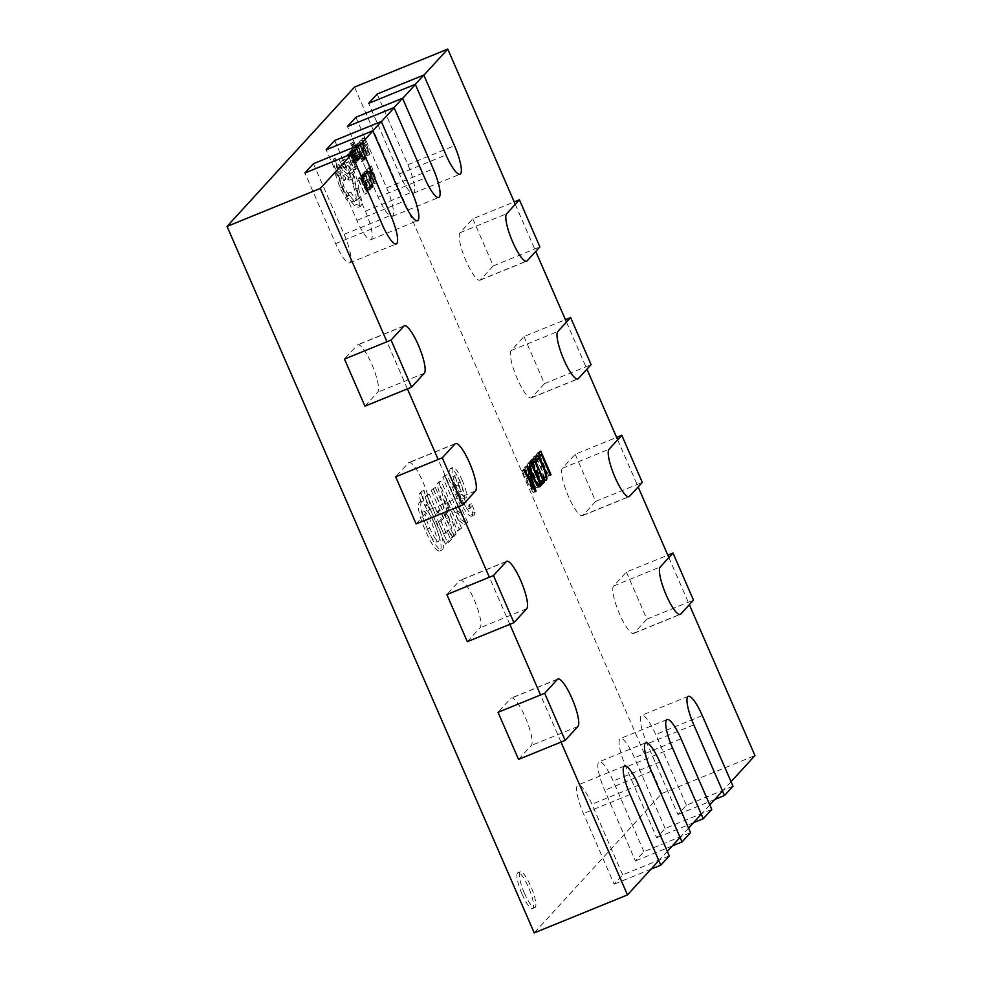<?xml version="1.0" encoding="UTF-8"?>
<svg xmlns="http://www.w3.org/2000/svg" width="982" height="982" viewBox="0 0 982 982"><rect width="100%" height="100%" fill="white"/><g stroke="black" fill="none" stroke-linecap="round" stroke-linejoin="round"><path stroke-width="0.74" stroke-dasharray="4.91 3.68" d="M472.796 218.802L493.271 265.901L480.517 279.833A25.814 5.72 -112.2 0 1 480.026 280.189A25.814 5.72 -112.2 0 1 465.505 259.69A25.814 5.72 -112.2 0 1 460.042 232.734L472.796 218.802L514.224 201.924M493.271 265.901L539.891 246.899M377.162 94.026L407.886 164.681A25.814 5.72 -112.2 0 1 413.373 193.233A25.814 5.72 -112.2 0 1 399.379 173.961L368.667 103.319M523.983 336.544L544.47 383.643L531.716 397.575A25.814 5.72 -112.2 0 1 531.213 397.931A25.814 5.72 -112.2 0 1 516.704 377.432A25.814 5.72 -112.2 0 1 511.241 350.476L523.983 336.544L565.411 319.666M544.47 383.643L591.09 364.653M575.182 454.285L595.669 501.385L582.915 515.317A25.814 5.72 -112.2 0 1 582.412 515.673A25.814 5.72 -112.2 0 1 567.903 495.173A25.814 5.72 -112.2 0 1 562.441 468.218L575.182 454.285L616.61 437.407M595.669 501.385L642.289 482.395M626.381 572.04L646.856 619.139L634.114 633.071A25.814 5.72 -112.2 0 1 633.611 633.427A25.814 5.72 -112.2 0 1 619.09 612.928A25.814 5.72 -112.2 0 1 613.64 585.972L626.381 572.04L667.809 555.161M646.856 619.139L693.488 600.137M355.914 117.251L386.638 187.906A25.814 5.72 -112.2 0 1 392.125 216.445A25.814 5.72 -112.2 0 1 378.144 197.186L347.419 126.543M334.678 140.475L365.39 211.13A25.814 5.72 -112.2 0 1 370.877 239.669A25.814 5.72 -112.2 0 1 356.896 220.41L326.171 149.767M313.43 163.699L344.142 234.342A25.814 5.72 -112.2 0 1 349.641 262.894A25.814 5.72 -112.2 0 1 335.648 243.634L304.923 172.992M364.948 406.167L377.689 392.235A25.814 5.72 67.8 0 0 372.227 365.279A25.814 5.72 67.8 0 0 357.718 344.78A25.814 5.72 67.8 0 0 357.215 345.136L344.461 359.068M416.135 523.909L428.888 509.977A25.814 5.72 67.8 0 0 423.426 483.021A25.814 5.72 67.8 0 0 408.905 462.522A25.814 5.72 67.8 0 0 408.414 462.878L395.66 476.81M467.334 641.651L480.088 627.719A25.814 5.72 67.8 0 0 474.625 600.763A25.814 5.72 67.8 0 0 460.104 580.264A25.814 5.72 67.8 0 0 459.601 580.62L446.859 594.564M518.533 759.405L531.287 745.473A25.814 5.72 67.8 0 0 525.824 718.517A25.814 5.72 67.8 0 0 511.303 698.018A25.814 5.72 67.8 0 0 510.8 698.374L498.058 712.306M686.393 805.215L655.681 734.561A25.814 5.72 67.8 0 0 641.688 715.301A25.814 5.72 67.8 0 0 647.175 743.853L677.899 814.495L686.393 805.215L733.014 786.214M714.786 799.471L677.899 814.495M665.145 828.44L634.433 757.785A25.814 5.72 67.8 0 0 620.44 738.525A25.814 5.72 67.8 0 0 625.939 767.077L656.651 837.72L665.145 828.44L711.778 809.438M693.55 822.695L656.651 837.72M643.91 851.664L613.185 781.009A25.814 5.72 67.8 0 0 599.192 761.75A25.814 5.72 67.8 0 0 604.691 790.301L635.403 860.944L643.91 851.664L690.53 832.662M672.302 845.919L635.403 860.944M622.662 874.876L591.937 804.233A25.814 5.72 67.8 0 0 577.956 784.974A25.814 5.72 67.8 0 0 583.443 813.526L614.155 884.168L622.662 874.876L669.282 855.887M651.054 869.144L614.155 884.168M522.056 894.099A19.358 4.284 -112.2 0 1 517.944 872.679A19.358 4.284 -112.2 0 1 528.426 887.127A19.358 4.284 -112.2 0 1 532.551 908.534A19.358 4.284 -112.2 0 1 522.056 894.099M524.388 893.141A19.358 4.284 -112.2 0 1 520.276 871.734A19.358 4.284 -112.2 0 1 530.759 886.181A19.358 4.284 -112.2 0 1 534.883 907.589A19.358 4.284 -112.2 0 1 524.388 893.141M369.895 154.248L361.806 140.487L364.285 143.961L365.439 142.697L364.285 137.775L369.895 154.248L367.182 155.61L359.473 141.445L361.953 144.906L363.107 143.654L361.965 138.72L367.575 155.193M359.633 145.434L358.504 146.674L360.75 151.829L361.732 150.749L362.493 152.505L361.511 153.585L363.647 158.483L364.715 157.316L365.476 159.084L364.052 160.643L357.387 145.311L358.872 143.691L359.633 145.434L356.171 147.619L358.504 146.674M361.413 157.059L356.859 148.564L359.878 158.74L355.901 146.969L353.753 144.428L353.25 142.267L350.918 143.212L359.081 158.016L361.769 156.666L353.176 142.316L350.684 143.667L353.017 142.721M359.081 158.016L354.527 149.522L357.546 159.685L353.569 147.926L351.531 144.943L353.901 143.961L351.433 145.373L353.753 144.428M356.859 148.564L354.527 149.522L356.859 148.577M354.637 151.817L354.023 148.601L356.233 150.97L357.509 157.218L358.528 158.286L358.688 156.936L359.24 159.808L357.08 157.439L355.791 151.167L354.748 150.136L354.637 151.817L352.305 152.762L351.446 150.786L353.765 149.829M351.446 150.786L351.691 149.559L352.648 149.792L353.901 151.915L355.177 158.176L356.196 159.231L356.356 157.893L356.908 160.753L354.748 158.384L353.827 153.253L352.415 151.081L354.858 150.05L352.415 151.081L352.305 152.762M359.24 159.808L355.987 160.483L359.24 159.808M358.086 158.176L355.754 159.121L358.086 158.176M354.023 148.601L351.691 149.559L354.023 148.601M356.171 161.662L355.361 159.796L356.576 160.422L355.815 157.304L355.03 157.488L352.82 154.628L352.157 150.688L349.727 151.707L351.188 152.996L350.807 150.909L354.956 162.889L353.839 162.619L353.029 160.753L354.244 161.367L353.483 158.249L352.698 158.433L350.488 155.573L349.653 153.069L349.727 151.707L352.059 150.749L353.52 152.05L353.139 149.964L357.288 161.944L353.839 162.619L356.171 161.662M353.52 152.05L351.188 152.996L353.52 152.038M356.454 160.508L354.134 161.453L356.454 160.508M367.268 170.389L364.936 171.334L366.937 172.304L369.846 177.558L371.785 183.462L370.84 187.488L364.175 172.169L367.268 170.389L369.269 171.359L374.117 182.505L373.172 186.543L366.507 171.212L367.268 170.389M458.484 520.288L464.204 524.535L465.308 523.32L444.576 475.644L442.821 477.571L458.717 514.126L454.838 511.892L458.484 520.288L460.816 519.331L466.524 523.59L464.204 524.535M457.489 531.017L459.257 529.089L438.782 481.99L436.916 484.028L447.792 522.743L432.976 488.336L431.208 490.263L451.695 537.363L453.672 535.202L443.054 497.579L457.489 531.017L461.589 528.144L459.257 529.089M445.472 544.163L450.345 538.836L446.847 530.796L443.79 534.122L438.549 522.068L441.397 518.962L437.898 510.922L435.1 513.979L426.863 495.026L424.997 497.064L445.472 544.163L447.804 543.206L452.677 537.89L450.345 538.836M427.661 529.593C434.412 544.691 439.408 551.393 442.661 549.675C444.686 545.575 442.6 536.184 436.376 521.491L427.023 504.392L424.064 490.362L421.401 493.271L423.144 501.078L419.216 502.526C417.117 506.528 419.154 515.857 425.329 530.55C432.08 545.648 437.076 552.338 440.329 550.632C442.366 546.532 440.267 537.129 434.044 522.436L424.69 505.337L421.732 491.307L419.068 494.216L420.812 502.035L419.216 502.526L421.548 501.581C419.449 505.57 421.487 514.912 427.661 529.593L425.329 530.55M439.678 551.098L442.661 549.675L439.678 551.098M354.527 87.091L661.708 793.554L534.233 932.9M471.888 516.139L472.833 513.181L469.151 504.723L468.439 508.762L471.065 507.62L468.733 508.566C466.573 508.651 463.578 504.232 459.76 495.284L459.797 495.247C461.786 498.353 463.16 499.457 463.921 498.574C465.087 496.045 463.786 490.411 460.03 481.646C455.55 471.79 452.26 467.493 450.137 468.733C448.835 472.882 450.959 481.192 456.532 493.639C463.148 509.118 468.267 516.618 471.888 516.139L474.22 515.182L471.888 516.139M462.362 480.689C457.882 470.844 454.58 466.536 452.469 467.788C451.168 471.937 453.291 480.235 458.864 492.682C465.48 508.173 470.599 515.673 474.22 515.182L475.153 512.236L471.483 503.778L471.065 507.62C468.905 507.706 465.91 503.275 462.092 494.339C464.118 497.408 465.493 498.512 466.254 497.616L463.578 498.819L466.254 497.616C467.42 495.1 466.119 489.453 462.362 480.689L460.03 481.646M450.554 468.426L452.886 467.469L450.554 468.426M362.518 178.147L361.413 179.362L367.317 192.938L360.296 178L361.757 176.404L362.518 178.147L359.081 180.307L361.413 179.362M364.224 174.649L365.046 176.551L363.88 176.306L363.868 178.699L365.5 183.364L367.796 187.648L369.293 188.532L369.551 186.911L370.447 188.974L370.067 190.324L367.526 191.416L365.734 190.127L362.751 184.604L360.689 178.675L360.738 175.545L364.224 174.649M367.219 187.857L367.734 191.269L370.067 190.324L368.066 189.17L365.083 183.659L363.021 177.73L363.07 174.6L360.738 175.545L361.892 175.606L362.714 177.496L365.046 176.551L361.548 177.251L363.168 184.309L365.464 188.605L366.961 189.477L367.219 187.857L369.551 186.911M369.134 188.642L366.802 189.587L369.134 188.642M366.74 173.532L365.611 174.771L367.857 179.927L368.839 178.847L369.6 180.602L368.618 181.682L370.754 186.58L371.822 185.414L372.583 187.181L371.159 188.74L364.494 173.409L365.979 171.789L366.74 173.532L363.279 175.717L365.611 174.771M377.014 182.345L368.913 168.585L371.392 172.059L372.546 170.794L371.405 165.872L377.014 182.345L374.302 183.708L366.581 169.542L369.06 173.004L370.214 171.752L369.072 166.817L374.682 183.29M351.973 153.806L350.844 155.046L353.09 160.201L354.072 159.121L354.833 160.876L353.851 161.956L355.987 166.854L357.055 165.688L357.816 167.456L356.392 169.014L349.727 153.683L351.212 152.063L351.973 153.806L348.512 155.991L350.844 155.046M360.161 142.292L357.829 143.237L359.829 144.207L362.739 149.46L364.678 155.365L363.733 159.391L357.067 144.072L360.161 142.292L362.162 143.262L367.01 154.407L366.065 158.446L359.4 143.114L360.161 142.292M358.332 187.771L361.02 197.529C361.842 202.071 361.769 204.931 360.799 206.122L358 207.411L354.269 205.398L351.323 201.555L350.586 202.537L353.287 201.322C352.391 202.218 350.881 201.298 348.757 198.56L342.436 187.145L338.09 174.366L337.391 167.419C335.684 162.423 335.23 159.268 336.04 157.967L333.708 158.912C335.181 158.237 337.415 161.158 340.41 167.664L347.137 173.802L349.04 180.246L343.086 175.496L343 180.983L345.554 179.866C344.51 180.528 342.853 178.798 340.582 174.698L343.761 186.015C346.756 192.509 348.991 195.43 350.464 194.755L350.795 191.981C354.085 198.033 356.478 200.561 357.988 199.567C359.216 197.149 358.16 191.6 354.809 182.934L354.968 182.762C355.693 181.253 354.968 177.865 352.808 172.587C350.611 167.762 348.905 165.442 347.702 165.639L344.338 167.836L342.337 165.074L341.429 161.073L344.989 158.826L348.843 161.809L354.072 171.359C357.043 178.515 358.455 183.99 358.332 187.771L356 188.716L358.688 198.487C359.51 203.016 359.449 205.876 358.479 207.079L360.799 206.122L356.601 204.452L353.643 200.61L350.955 202.267C350.058 203.164 348.549 202.243 346.425 199.506L340.103 188.09L335.758 175.312L335.058 168.364C333.352 163.368 332.898 160.213 333.708 158.912L336.04 157.967C337.513 157.292 339.747 160.213 342.743 166.707L349.469 172.857L351.372 179.301L345.418 174.55L345.554 179.866L343.234 180.811C342.19 181.474 340.521 179.755 338.25 175.643L341.429 186.961C344.424 193.466 346.658 196.375 348.131 195.713L348.463 192.938C351.752 198.99 354.146 201.506 355.656 200.512C356.883 198.094 355.828 192.558 352.477 183.88L352.636 183.708C353.36 182.198 352.636 178.81 350.476 173.532C348.279 168.708 346.572 166.388 345.369 166.584L344.412 167.787L346.744 166.842L344.657 164.129L343.761 160.127L344.928 158.863L342.595 159.808L346.511 162.754L351.74 172.316C354.711 179.473 356.122 184.935 356 188.716M347.751 165.602L345.369 166.584L347.751 165.602M357.644 199.812L355.312 200.758L357.644 199.812M350.23 194.927L347.91 195.872L350.23 194.927M515.268 204.33L535.742 251.429M566.467 322.084L586.941 369.183M617.666 439.826L638.14 486.925M668.865 557.567L689.339 604.667M351.63 154.186L360.136 144.894M372.878 130.962L381.372 121.67M394.126 107.738L402.62 98.446M415.374 84.513L423.868 75.221M561.029 742.085L540.554 694.998M509.83 624.343L489.355 577.244M458.631 506.602L438.156 459.502M407.432 388.86L386.957 341.761M731.05 781.697L722.556 790.989M709.802 804.921L701.308 814.213M688.566 828.145L680.06 837.437M667.318 851.369L658.812 860.649M661.708 793.554L754.949 755.575M528.537 476.884L533.692 491.994L533.128 492.62L535.46 491.663M533.128 492.62L521.221 470.881L523.553 469.924M521.221 470.881L524.179 469.249M521.847 470.194L525.149 476.331L526.72 475.693M525.149 476.331L529.237 473.471M526.904 474.416L524.437 467.371L526.769 466.413M524.437 467.371L527.395 465.738M525.063 466.683L527.874 474.944M533.692 491.994L535.276 491.344M527.653 477.412L526.462 478.713L532.17 489.429L527.886 477.154M533.852 488.741L534.515 488.459M526.462 478.713L528.021 478.074M531.532 487.686L533.864 486.741M531.385 487.845L533.005 487.182M538.676 486.544L537.829 487.465C536.344 488.643 533.938 485.624 530.624 478.418C527.395 470.623 526.401 465.775 527.641 463.872L529.973 462.927M527.641 463.872L531.127 461.663M528.795 462.608L529.47 464.167M530.059 465.529L538.246 484.347M539.805 486.777L537.473 487.723L539.4 486.827M530.624 478.418L532.956 477.473M531.164 477.731C533.717 483.451 535.571 485.845 536.712 484.887L537.338 484.2L529.347 465.812L528.746 466.475C527.788 467.935 528.586 471.679 531.164 477.731L532.784 477.068M536.994 484.863L539.044 483.93M537.338 484.2L539.67 483.242M528.746 466.475L529.482 466.18M541.818 483.107L539.965 485.133L538.836 482.555L540.444 480.799L537.08 473.042L535.571 474.687L534.453 472.097L535.951 470.464L532.453 462.424L530.746 464.29L533.079 463.332M530.746 464.29L529.617 461.7L531.949 460.754M529.617 461.7L531.9 459.208L534.233 458.263M531.9 459.208L532.367 460.288M533.165 462.129L536.994 470.918M537.792 472.747L541.487 481.254M539.965 485.133L542.297 484.187M538.836 482.555L541.168 481.61M540.444 480.799L542.776 479.842M535.571 474.687L537.903 473.741M534.453 472.097L536.773 471.151M535.951 470.464L538.283 469.506M544.58 479.241L544.089 481.045L542.69 481.205L541.315 478.05L542.96 478.467C543.758 476.749 542.874 472.919 540.333 466.99C537.878 461.417 536.049 458.889 534.822 459.404L534.38 462.105L536.712 461.159M534.38 462.105L533.263 459.527L535.595 458.569M533.263 459.527L533.778 456.74L536.111 455.783M533.778 456.74L535.583 457.146M536.761 458.545L540.812 466.18L542.432 465.517M540.812 466.18L544.494 477.915M545.022 480.259L542.69 481.205L545.526 480.468M541.315 478.05L543.647 477.092M545.059 477.694L542.727 478.639L545.292 477.522M540.333 466.99L542.665 466.045M535.755 458.962L534.822 459.404L535.779 459.011M539.695 454.985L548.668 475.619L548.103 476.245L538.983 455.28L537.375 457.035L539.707 456.09M537.375 457.035L536.258 454.457L538.59 453.5M536.258 454.457L538.431 452.076L540.763 451.119M538.431 452.076L538.897 453.156M548.668 475.619L550.288 474.969M548.103 476.245L550.436 475.3M436.376 521.491L434.044 522.436M427.514 505.055L425.181 506M427.023 504.392L424.69 505.337M424.064 490.362L421.732 491.307M421.401 493.271L419.068 494.216M423.144 501.078L421.548 501.581L423.144 501.078M434.216 522.964C438.254 532.023 439.801 538.075 438.856 541.119L436.524 542.076C434.425 542.481 431.405 538.124 427.477 529.003C423.537 520.055 422.051 514.089 422.997 511.106L425.329 510.161C427.366 509.646 430.337 513.917 434.216 522.964L431.884 523.909C435.922 532.968 437.469 539.02 436.524 542.076L438.856 541.119C436.757 541.536 433.737 537.179 429.797 528.046C425.869 519.11 424.384 513.144 425.329 510.161L422.997 511.106C425.034 510.603 428.005 514.863 431.884 523.909M429.797 528.046L427.477 529.003M452.677 537.89L449.179 529.838L446.847 530.796M449.179 529.838L446.123 533.177L443.79 534.122M446.123 533.177L440.881 521.123L438.549 522.068M440.881 521.123L443.729 518.005L441.397 518.962M443.729 518.005L440.231 509.965L437.898 510.922M440.231 509.965L437.432 513.021L435.1 513.979M437.432 513.021L429.195 494.069L426.863 495.026M429.195 494.069L424.997 497.064M427.33 496.106L447.804 543.206M461.589 528.144L441.102 481.045L438.782 481.99M441.102 481.045L436.916 484.028M439.249 483.07L450.149 521.761L447.817 522.706L450.124 521.786L435.308 487.391L432.976 488.336M435.308 487.391L431.208 490.263M433.541 489.318L454.015 536.418L451.695 537.363M454.015 536.418L456.004 534.245L453.672 535.202M456.004 534.245L445.386 496.634L443.054 497.579L445.423 496.61L459.822 530.071M466.524 523.59L467.641 522.375L465.308 523.32M467.641 522.375L446.908 474.699L444.576 475.644M446.908 474.699L442.821 477.571M445.153 476.626L461.049 513.181L458.717 514.126M461.049 513.181L457.17 510.947L454.838 511.892M457.17 510.947L460.816 519.331M475.153 512.236L472.833 513.181M471.483 503.778L469.151 504.723M459.797 495.247L462.117 494.302L459.76 495.284M458.864 492.682L456.532 493.639M462.412 490.804L460.079 491.761C459.134 492.178 457.71 490.251 455.795 485.967C453.709 481.18 452.886 477.939 453.34 476.233L455.673 475.288C456.74 475.079 458.275 477.277 460.288 481.892C462.362 486.581 463.074 489.552 462.412 490.804C461.466 491.233 460.03 489.306 458.128 485.022C456.041 480.235 455.218 476.982 455.673 475.288L453.34 476.233C454.408 476.025 455.943 478.222 457.956 482.837C460.03 487.526 460.742 490.497 460.079 491.761L462.412 490.804M458.128 485.022L455.795 485.967M460.288 481.892L457.956 482.837M359.081 180.307L364.629 194.276L357.964 178.945L359.424 177.349L360.185 179.105M359.424 177.349L361.757 176.404M364.985 193.884L367.317 192.938M364.629 194.276L366.961 193.319M357.964 178.945L360.296 178M362.714 177.496L361.548 177.251L362.714 177.496M368.115 189.931L370.447 188.974M363.279 175.717L365.525 180.872L366.507 179.792L367.28 181.547L366.286 182.627L368.422 187.537L369.49 186.371L370.251 188.127L368.827 189.686L362.162 174.366L363.647 172.734L364.408 174.489M363.647 172.734L365.979 171.789M365.525 180.872L367.857 179.927M366.507 179.792L368.839 178.847M367.28 181.547L369.6 180.602M366.286 182.627L368.618 181.682M368.422 187.537L370.754 186.58M369.49 186.371L371.822 185.414M370.251 188.127L372.583 187.181M368.827 189.686L371.159 188.74M362.162 174.366L364.494 173.409M370.423 185.34L365.292 173.519L368.225 171.985L371.773 176.969L373.344 181.621L372.755 184.395L368.029 172.132L365.697 173.09L367.207 173.789L369.441 177.914L371.012 182.566L370.423 185.34L372.755 184.395M364.175 172.169L366.507 171.212M370.84 187.488L373.172 186.543M365.292 173.519L367.624 172.574M369.932 174.612L370.852 173.605L373.626 181.547L369.932 174.612L373.185 172.648L375.959 180.602L372.264 173.667M373.626 181.547L375.959 180.602L373.626 181.56M369.072 166.817L371.405 165.872M374.302 183.708L376.622 182.762M366.581 169.542L368.913 168.585M366.973 169.1L369.306 168.155M369.06 173.004L371.392 172.059M370.214 171.752L372.546 170.794M368.667 167.247L371 166.302M370.852 173.605L373.185 172.648M373.209 180.43L375.541 179.473M373.111 180.528L375.443 179.583M348.512 155.991L350.758 161.146L351.74 160.066L352.513 161.821L351.519 162.902L353.655 167.812L354.723 166.645L355.484 168.401L354.06 169.96L347.395 154.64L348.88 153.008L349.641 154.763M348.88 153.008L351.212 152.063M350.758 161.146L353.09 160.201M351.74 160.066L354.072 159.121M352.513 161.821L354.833 160.876M351.519 162.902L353.851 161.956M353.655 167.812L355.987 166.854M354.723 166.645L357.055 165.688M355.484 168.401L357.816 167.456M354.06 169.96L356.392 169.014M347.395 154.64L349.727 153.683M351.605 156.641L350.5 153.18L352.391 155.733L352.231 156.948L351.605 156.641L353.937 155.684L352.784 153.02L352.833 152.235L353.606 152.713L355.177 155.831L353.937 155.684M350.5 153.18L353.606 152.713L350.5 153.18M353.029 160.753L355.361 159.796M353.483 158.249L355.815 157.304M350.451 151.289L352.784 150.344M350.807 150.909L353.139 149.964M352.845 156.789L355.177 155.831M354.748 155.757L357.067 154.812M356.356 157.893L358.688 156.936M357.166 159.759L359.498 158.802M353.888 154.64L356.221 153.683M359.437 157.623L361.769 156.666M354.956 150.356L357.288 149.411M354.87 150.479L357.202 149.522M357.939 159.268L360.259 158.323M357.546 159.685L359.878 158.74M353.569 147.926L355.901 146.969M351.433 145.373L350.684 143.667M356.171 147.619L358.418 152.775L359.4 151.694L360.161 153.45L359.179 154.53L361.315 159.44L362.383 158.274L363.144 160.029L361.72 161.588L355.054 146.269L356.54 144.636L357.301 146.392M356.54 144.636L358.872 143.691M358.418 152.775L360.75 151.829M359.4 151.694L361.732 150.749M360.161 153.45L362.493 152.505M359.179 154.53L361.511 153.585M361.315 159.44L363.647 158.483M362.383 158.274L364.715 157.316M363.144 160.029L365.476 159.084M361.72 161.588L364.052 160.643M355.054 146.269L357.387 145.311M363.315 157.243L358.185 145.422L358.786 144.845L361.118 143.888L362.432 144.735L366.237 153.523L365.648 156.285L360.91 144.035L358.59 144.98L360.099 145.68L362.333 149.816L363.905 154.469L363.315 157.243L365.648 156.285M357.067 144.072L359.4 143.114M363.733 159.391L366.065 158.446M358.185 145.422L360.517 144.477M362.824 146.514L363.745 145.508L366.519 153.45L362.824 146.514L366.077 144.55L368.851 152.505L365.157 145.569M366.519 153.45L368.851 152.505L366.519 153.462M361.965 138.72L364.285 137.775M367.182 155.61L369.514 154.665M359.473 141.445L361.806 140.487M359.866 141.003L362.198 140.058M361.953 144.906L364.285 143.961M363.107 143.654L365.439 142.697M361.56 139.149L363.892 138.204M363.745 145.508L366.077 144.55M366.102 152.333L368.434 151.375M366.004 152.431L368.336 151.486M342.558 173.028C340.337 171.273 339.109 168.438 338.864 164.522L336.531 165.479L338.864 164.522C341.098 166.302 342.325 169.137 342.558 173.028L340.226 173.974C338.004 172.218 336.777 169.383 336.531 165.479C338.765 167.259 339.993 170.082 340.226 173.974M351.74 172.316L354.072 171.359M358.688 198.487L361.02 197.529M351.323 201.555L353.643 200.61M335.058 168.364L337.391 167.419M340.889 168.757L343.209 167.799M347.137 173.802L349.469 172.857M349.04 180.246L351.372 179.301M343.086 175.496L345.418 174.55M338.25 175.643L340.582 174.698M348.463 192.938L350.795 191.981M352.477 183.88L354.809 182.934M341.429 161.073L343.761 160.127M480.517 279.833L527.15 260.831M460.042 232.734L506.663 213.745M407.886 164.681L454.506 145.68M399.379 173.961L446.012 154.972M531.716 397.575L578.337 378.586M511.241 350.476L557.862 331.486M582.915 515.317L629.536 496.327M562.441 468.218L609.061 449.228M634.114 633.071L680.735 614.069M613.64 585.972L660.26 566.97M386.638 187.906L433.258 168.904M378.144 197.186L424.764 178.196M365.39 211.13L412.01 192.128M356.896 220.41L403.516 201.42M344.142 234.342L390.775 215.353M335.648 243.634L382.268 224.645M424.31 373.234L377.689 392.235M403.835 326.134L357.215 345.136M475.509 490.988L428.888 509.977M455.034 443.889L408.414 462.878M526.708 608.73L480.088 627.719M506.233 561.63L459.601 580.62M577.907 726.471L531.287 745.473M557.42 679.372L510.8 698.374M702.302 715.571L655.681 734.561M693.808 724.863L647.175 743.853M681.054 738.795L634.433 757.785M672.56 748.088L625.939 767.077M659.806 762.02L613.185 781.009M651.312 771.312L604.691 790.301M638.558 785.244L591.937 804.233M630.063 794.524L583.443 813.526M448.897 517.477L446.565 518.435M446.957 514.175L444.625 515.133M446.589 500.832L444.269 501.79M448.148 503.214L445.816 504.171M361.548 179.645L363.868 178.699M363.168 184.309L365.5 183.364M365.464 188.605L367.796 187.648M365.734 190.127L368.066 189.17M362.751 184.604L365.083 183.659M360.689 178.675L363.021 177.73M366.937 172.304L369.269 171.359M369.846 177.558L372.178 176.613M371.785 183.462L374.117 182.505M371.626 186.629L373.958 185.684M370.852 184.886L373.172 183.929M367.207 173.789L369.539 172.832M369.441 177.914L371.773 176.969M371.012 182.566L373.344 181.621M352.698 158.433L355.03 157.488M350.488 155.573L352.82 154.628M349.653 153.069L351.986 152.112M353.864 157.955L356.196 157.01M352.231 156.948L354.563 155.991M350.905 155.352L353.238 154.407M350.451 153.965L352.784 153.02M352.391 155.733L354.723 154.788M353.901 151.915L356.233 150.97M354.576 153.855L356.908 152.91M354.809 157.071L357.141 156.126M355.177 158.176L357.509 157.218M354.748 158.384L357.08 157.439M354.097 156.555L356.429 155.598M353.827 153.253L356.159 152.308M353.459 152.124L355.791 151.167M352.55 146.097L354.883 145.152M353.066 145.999L355.398 145.054M359.829 144.207L362.162 143.262M362.739 149.46L365.071 148.515M364.678 155.365L367.01 154.407M364.518 158.532L366.851 157.586M363.733 156.789L366.065 155.831M360.099 145.68L362.432 144.735M362.333 149.816L364.666 148.871M363.905 154.469L366.237 153.523M354.269 205.398L356.601 204.452M346.425 199.506L348.757 198.56M340.103 188.09L342.436 187.145M335.758 175.312L338.09 174.366M340.41 167.664L342.743 166.707M341.429 186.961L343.761 186.015M352.636 183.708L354.968 182.762M350.476 173.532L352.808 172.587M344.486 167.554L346.806 166.609M342.337 165.074L344.657 164.129M346.511 162.754L348.843 161.809M480.026 280.189L526.647 261.187M413.373 193.233L459.993 174.231M531.213 397.931L577.846 378.942M582.412 515.673L629.032 496.683M633.611 633.427L680.231 614.425M392.125 216.445L438.745 197.456M370.877 239.669L417.51 220.68M349.641 262.894L396.262 243.904M404.339 325.779L357.718 344.78M455.538 443.533L408.905 462.522M506.724 561.274L460.104 580.264M557.923 679.016L511.303 698.018M688.308 696.312L641.688 715.301M667.06 719.536L620.44 738.525M645.825 742.76L599.192 761.75M624.577 765.985L577.956 784.974M520.276 871.734L517.944 872.679M536.418 455.562L534.085 456.507M545.992 480.419L543.66 481.364M419.817 502.097L422.15 501.151M534.883 907.589L532.551 908.534M360.995 175.348L363.328 174.403M361.744 177.116L364.077 176.159M354.784 163.024L357.117 162.067M352.906 152.185L350.574 153.131M351.863 149.436L354.195 148.491M356.122 159.293L358.455 158.335M356.773 160.852L359.105 159.906"/><path stroke-width="1.47" d="M539.891 246.899L527.15 260.831A25.814 5.72 -112.2 0 1 526.647 261.187A25.814 5.72 -112.2 0 1 512.125 240.688A25.814 5.72 -112.2 0 1 506.663 213.745L519.417 199.8L539.891 246.899M514.224 201.924L519.417 199.8M423.794 75.037L454.506 145.68A25.814 5.72 -112.2 0 1 459.993 174.231A25.814 5.72 -112.2 0 1 446.012 154.972L415.288 84.329L423.794 75.037L377.162 94.026L368.667 103.319L415.288 84.329M591.09 364.653L578.337 378.586A25.814 5.72 -112.2 0 1 577.846 378.942A25.814 5.72 -112.2 0 1 563.324 358.442A25.814 5.72 -112.2 0 1 557.862 331.486L570.616 317.554L591.09 364.653M565.411 319.666L570.616 317.554M642.289 482.395L629.536 496.327A25.814 5.72 -112.2 0 1 629.032 496.683A25.814 5.72 -112.2 0 1 614.523 476.184A25.814 5.72 -112.2 0 1 609.061 449.228L621.802 435.296L642.289 482.395M616.61 437.407L621.802 435.296M693.488 600.137L680.735 614.069A25.814 5.72 -112.2 0 1 680.231 614.425A25.814 5.72 -112.2 0 1 665.722 593.926A25.814 5.72 -112.2 0 1 660.26 566.97L673.001 553.038L693.488 600.137M667.809 555.161L673.001 553.038M402.546 98.261L433.258 168.904A25.814 5.72 -112.2 0 1 438.745 197.456A25.814 5.72 -112.2 0 1 424.764 178.196L394.04 107.554L402.546 98.261L355.914 117.251L347.419 126.543L394.04 107.554M381.298 121.486L412.01 192.128A25.814 5.72 -112.2 0 1 417.51 220.68A25.814 5.72 -112.2 0 1 403.516 201.42L372.804 130.778L381.298 121.486L334.678 140.475L326.171 149.767L372.804 130.778M360.05 144.71L390.775 215.353A25.814 5.72 -112.2 0 1 396.262 243.904A25.814 5.72 -112.2 0 1 382.268 224.645L351.556 153.99L360.05 144.71L313.43 163.699L304.923 172.992L351.556 153.99M411.568 387.178L424.31 373.234A25.814 5.72 67.8 0 0 418.848 346.278A25.814 5.72 67.8 0 0 404.339 325.779A25.814 5.72 67.8 0 0 403.835 326.134L391.082 340.079L344.461 359.068L364.948 406.167L411.568 387.178L391.082 340.079M462.768 504.92L475.509 490.988A25.814 5.72 67.8 0 0 470.047 464.032A25.814 5.72 67.8 0 0 455.538 443.533A25.814 5.72 67.8 0 0 455.034 443.889L442.281 457.821L395.66 476.81L416.135 523.909L462.768 504.92L442.281 457.821M513.954 622.662L526.708 608.73A25.814 5.72 67.8 0 0 521.246 581.774A25.814 5.72 67.8 0 0 506.724 561.274A25.814 5.72 67.8 0 0 506.233 561.63L493.48 575.562L446.859 594.564L467.334 641.651L513.954 622.662L493.48 575.562M565.153 740.403L577.907 726.471A25.814 5.72 67.8 0 0 572.445 699.515A25.814 5.72 67.8 0 0 557.923 679.016A25.814 5.72 67.8 0 0 557.42 679.372L544.679 693.304L498.058 712.306L518.533 759.405L565.153 740.403L544.679 693.304M724.52 795.506L733.014 786.214L702.302 715.571A25.814 5.72 67.8 0 0 688.308 696.312A25.814 5.72 67.8 0 0 693.808 724.863L724.52 795.506L714.786 799.471M703.272 818.73L711.778 809.438L681.054 738.795A25.814 5.72 67.8 0 0 667.06 719.536A25.814 5.72 67.8 0 0 672.56 748.088L703.272 818.73L693.55 822.695M682.024 841.955L690.53 832.662L659.806 762.02A25.814 5.72 67.8 0 0 645.825 742.76A25.814 5.72 67.8 0 0 651.312 771.312L682.024 841.955L672.302 845.919M660.788 865.179L669.282 855.887L638.558 785.244A25.814 5.72 67.8 0 0 624.577 765.985A25.814 5.72 67.8 0 0 630.063 794.524L660.788 865.179L651.054 869.144M658.812 860.649L627.473 894.909L534.233 932.9L227.051 226.425L354.527 87.091L447.767 49.1L515.268 204.33M536.111 455.783C537.62 454.948 539.977 458.091 543.144 465.235C546.422 472.993 547.514 477.939 546.422 480.1L545.022 480.259L543.647 477.092L545.292 477.522C546.078 475.804 545.206 471.974 542.665 466.045C540.21 460.472 538.382 457.943 537.154 458.459L536.712 461.159L535.595 458.569L536.418 455.562M545.526 480.468L546.422 480.1L545.022 480.259M544.077 478.087L545.292 477.522M535.043 459.257L535.779 459.011M539.4 486.827L540.161 486.52C538.676 487.698 536.27 484.678 532.956 477.473C529.728 469.678 528.733 464.83 529.973 462.927L531.127 461.663L541.364 485.206L539.805 486.777M535.742 251.429L566.467 322.084M586.941 369.183L617.666 439.826M638.14 486.925L668.865 557.567M689.339 604.667L754.949 755.575L731.05 781.697M386.957 341.761L320.292 188.446L351.63 154.186M360.136 144.894L372.878 130.962M381.372 121.67L394.126 107.738M402.62 98.446L415.374 84.513M423.868 75.221L447.767 49.1M627.473 894.909L561.029 742.085M540.554 694.998L509.83 624.343M489.355 577.244L458.631 506.602M438.156 459.502L407.432 388.86M722.556 790.989L709.802 804.921M701.308 814.213L688.566 828.145M680.06 837.437L667.318 851.369M535.46 491.663L523.553 469.924L524.179 469.249L527.481 475.386L529.237 473.471L526.769 466.413L527.395 465.738L536.025 491.037L535.46 491.663M533.079 463.332L531.949 460.754L534.233 458.263L544.47 481.806L542.297 484.187L541.168 481.61L542.776 479.842L539.4 472.097L537.903 473.741L536.773 471.151L538.283 469.506L534.785 461.466L533.079 463.332M539.707 456.09L538.59 453.5L540.763 451.119L551 474.674L550.436 475.3L541.315 454.335L539.707 456.09M227.051 226.425L320.292 188.446M526.72 475.693L527.481 475.386M527.874 474.944L528.537 476.884M535.276 491.344L536.025 491.037M533.852 488.741L534.515 488.459L530.219 476.209L527.653 477.412M530.219 476.209L528.795 477.755L534.49 488.471M528.021 478.074L528.795 477.755M533.005 487.182L533.717 486.9M529.47 464.167L530.059 465.529M538.246 484.347L539.032 486.164L541.364 485.206M539.044 483.93L539.67 483.242L531.679 464.867L531.078 465.529C530.12 466.99 530.918 470.734 533.496 476.773C536.049 482.506 537.903 484.887 539.044 483.93L536.418 485.096M532.784 477.068L533.496 476.773M529.482 466.18L531.078 465.529M529.445 465.775L531.679 464.867M532.367 460.288L533.165 462.129M536.994 470.918L537.792 472.747M541.487 481.254L542.138 482.763L544.47 481.806M537.522 472.858L539.4 472.097M532.637 462.338L534.785 461.466M535.583 457.146L536.761 458.545M542.432 465.517L543.144 465.235M544.494 477.915L544.58 479.241M538.897 453.156L539.695 454.985M550.288 474.969L551 474.674M539.302 455.157L541.315 454.335"/></g></svg>
